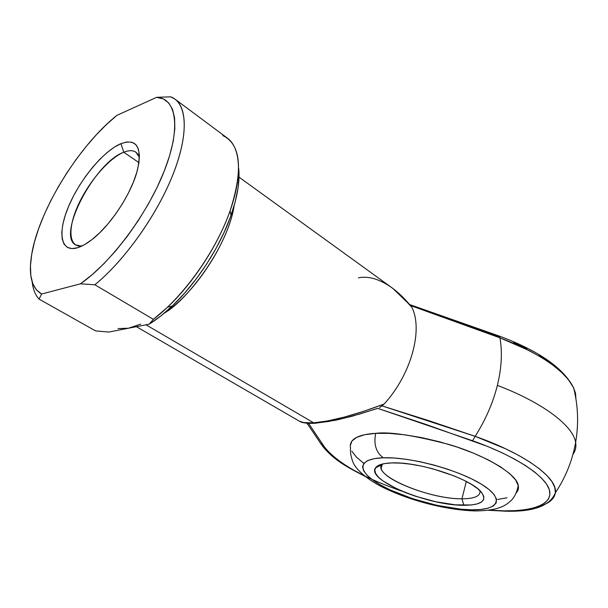<?xml version="1.0" encoding="UTF-8"?>
<svg xmlns="http://www.w3.org/2000/svg" width="608" height="608" viewBox="0 0 608 608"><rect width="100%" height="100%" fill="white"/><g stroke="black" fill="none" stroke-linecap="round" stroke-linejoin="round"><path stroke-width="0.91" d="M505.324 511.161L503.994 510.849L514.854 510.667L524.582 509.762L532.988 508.136L539.889 505.788L545.11 502.725L548.5 498.986L549.936 494.6L549.305 489.622L546.554 484.135L541.652 478.23L534.63 472.006L525.57 465.591L514.619 459.116L501.965 452.724L487.859 446.553L425.676 424.338L377.75 408.378L472.614 440.754C515.014 455.787 544.996 475.608 549.305 489.622C553.592 503.682 534.348 511.298 503.994 510.849L504.936 511.168M402.116 491.241C363.424 477.774 337.607 463.121 324.649 447.275L321.586 444.813L321.305 443.673M382.158 464.094L381.657 464.732C372.924 475.806 429.514 499.373 461.958 498.803L463.889 505.294C428.23 505.704 366.191 480.024 375.463 467.947C377.477 464.9 382.964 463.22 391.917 462.908L400.68 463.121L410.681 464.2L421.504 466.116L432.691 468.791L454.191 475.935L463.57 480.084L471.481 484.386L477.63 488.657L481.772 492.708L483.786 496.379L483.649 499.54L481.422 502.079L477.242 503.91L471.306 504.99L455.263 504.83L435.723 501.737L415.393 496.196L405.787 492.731L396.994 488.961L383.025 480.981L378.374 477.052L375.577 473.351L374.771 470.022L376.033 467.202L379.384 465.006L384.735 463.554L391.917 462.908C418.456 461.51 470.478 478.466 481.065 491.872C487.608 500.65 481.878 505.126 463.889 505.294L461.958 498.803C433.238 499.191 383.215 480.502 381.14 468.274L382.158 464.094M516.367 492.731C518.206 490.785 518.829 488.346 518.252 485.404C516.99 474.194 484.576 454.852 449.152 444.532C413.706 435.267 389.226 431.536 375.714 433.352C373.517 444.174 376.018 452.314 383.207 457.778C409.777 456.669 458.136 469.634 481.604 484.31C505.461 498.978 498.697 510.393 471.565 509.816L474.78 510.933L476.566 510.933L474.78 510.933L471.565 509.816L480.7 509.489L488.057 508.212L493.301 506.008L496.174 502.938L496.478 499.077L494.114 494.57L489.113 489.584L481.604 484.31L471.854 478.982L460.256 473.83L447.313 469.08L433.595 464.96L419.725 461.654L406.319 459.306L393.976 457.999L383.207 457.778L374.429 458.614L367.946 460.461L363.956 463.205L362.543 466.708L363.66 470.812L367.194 475.357L372.955 480.16L380.684 485.062L390.078 489.881L412.482 498.674L437.19 505.415L461.008 509.215L471.565 509.816C444.714 509.443 403.955 498.279 380.684 485.062C357.086 471.869 356.273 458.66 383.207 457.778C376.018 452.314 373.517 444.174 375.714 433.352L389.272 433.375L404.898 434.826L421.914 437.669L439.546 441.796L456.988 447.032L473.412 453.112L488.057 459.77L500.278 466.678L509.588 473.518L515.66 479.993L518.343 485.853L517.666 490.869L516.367 492.731M466.306 481.475L461.958 498.803L466.306 481.475M123.774 152.228C108.916 158.247 88.677 181.906 78.174 205.078C67.534 228.274 68.567 247.403 81.73 246.126L75.635 244.94C56.483 235.319 94.962 162.252 123.774 152.228L138.951 162.648L123.774 152.228C128.82 150.199 132.848 150.184 135.858 152.182L139.422 157.267C136.967 150.784 131.754 149.104 123.774 152.228L120.939 143.64L123.774 152.228M77.695 247.714C60.542 253.019 57.228 232.735 68.75 205.99C80.051 179.307 103.664 150.837 120.939 143.64L114.266 147.22L107.137 152.509L99.811 159.304L92.545 167.344L85.584 176.358L79.154 186.018L73.484 196.004L68.75 205.99L65.14 215.627L62.784 224.58L61.78 232.522L62.214 239.142L64.076 244.173L67.351 247.38L71.942 248.596L77.695 247.714L84.413 244.728L91.838 239.704L99.666 232.826L107.563 224.352L115.193 214.639L122.216 204.106L128.334 193.2L133.274 182.4L136.846 172.178L138.905 162.959L139.399 155.101L138.343 148.907L135.812 144.582L131.944 142.257L126.912 141.953L120.939 143.64C136.739 138.183 142.226 147.014 137.408 170.134C131.738 192.926 111.18 224.595 92.659 239.05C87.164 243.428 82.179 246.316 77.695 247.714M497.374 385.388C542.891 402.625 573.276 425.889 575.624 442.434C576.376 446.895 575.487 450.87 572.949 454.351C575.487 450.87 576.376 446.895 575.624 442.434C573.276 425.889 542.891 402.625 497.374 385.388C501.6 367.984 502.459 352.138 499.958 337.843C502.459 352.138 501.6 367.984 497.374 385.388C492.989 402.846 485.587 419.832 475.167 436.339C485.587 419.832 492.989 402.846 497.374 385.388M575.92 398.886L575.54 393.406L573.648 387.881L568.434 379.673L561.632 372.392L552.756 365.02L541.926 357.717L529.34 350.649L499.958 337.843L433.367 313.447L410.712 305.611L411.821 307.245L398.301 292.889L391.757 287.63L239.005 177.141M136.382 326.671L299.372 421.184L303.84 422.598L313.682 422.826L146.004 324.801L313.682 422.826L327.416 420.972L344.379 417.073L363.645 411.32L384.112 404.039C411.145 374.68 423.35 329.756 411.821 307.245C423.35 329.756 411.145 374.68 384.112 404.039L381.953 405.87L429.081 420.744L475.167 436.339L505.75 448.848L518.92 455.544L530.305 462.323L539.699 469.034L546.957 475.547L552.003 481.726L554.8 487.464L555.37 492.784L553.105 498.302M234.171 205.595C228.654 241.634 195.107 293.299 164.434 313.006C186.398 301.066 227.84 247.524 234.171 205.595M321.586 444.813L324.649 447.275L308.59 423.366L324.649 447.275L329.316 452.694L335.593 458.242L343.338 463.851L352.397 469.437L364.291 475.745M489.417 510.135L503.994 510.849M363.622 463.22L356.356 457.056L351.812 451.166M350.527 447.936L350.261 445.763L351.872 441.089L356.714 437.334L364.732 434.705L375.714 433.352C362.74 433.998 348.308 437.638 350.527 447.936C349.706 456.061 354.114 465.188 354.73 465.47C356.6 468.593 364.367 477.835 381.528 486.643C409.868 500.946 446.72 510.044 474.597 510.91C495.201 510.872 503.682 506.935 509.299 502.132C510.006 501.349 515.926 497.838 518.252 485.404M506.966 497.77L497.58 499.487M453.796 320.127L498.925 336.452L499.563 336.163L499.958 337.843L499.563 336.163L409.86 304.623M513.555 342.319L527.045 348.718M539.098 355.498L549.495 362.505M149.188 324.178L160.801 315.97L172.68 305.596L184.467 293.322L195.814 279.475L206.393 264.457L215.87 248.71L223.972 232.704L230.478 216.919L235.212 201.81L238.07 187.788L239.035 175.233L238.686 168.31C240.023 181.146 237.462 196.855 231.002 215.452C219.929 247.182 196.62 283.077 172.148 306.105C164.327 313.5 156.674 319.527 149.188 324.178L128.508 328.214L149.188 324.178L153.376 319.344C181.929 297.654 212.169 256.462 227.384 218.09C242.622 179.664 241.634 148.55 227.415 138.153L175.036 99.165C188.168 108.748 187.621 139.84 171.046 179.231C154.508 218.568 123.34 261.569 94.863 284.764L153.376 319.344L149.188 324.178M140.684 324.125L128.508 328.214L118.043 328.586M550.225 501.159L548.88 502.132M222.794 135.546C240.882 144.256 243.329 169.336 230.128 210.794C218.348 244.477 193.511 282.728 167.534 307.207L153.376 319.344L94.863 284.764L80.378 283.837C110.702 263.203 147.349 214.244 164.236 171.084C181.275 127.832 176.51 98.283 156.689 97.31L170.734 96.824L156.689 97.31L116.972 115.307C78.782 145.616 38.889 210.315 31.745 254.144C28.257 274.877 31.555 288.169 41.625 294.014L39.041 299.098C35.302 295.085 33.022 289.378 32.201 281.975C33.022 289.378 35.302 295.085 39.041 299.098L95.57 330.889L108.794 332.059L128.508 328.214L108.794 332.059L95.57 330.889L39.041 299.098L41.625 294.014L80.378 283.837L41.625 294.014L36.396 289.894L32.786 283.647L30.81 275.485L30.468 265.65L31.7 254.418L34.436 242.052L38.593 228.828L44.042 215.027L50.669 200.914L58.338 186.762L66.888 172.839L76.16 159.395L85.986 146.68L96.193 134.938L106.582 124.404L116.972 115.307L156.689 97.31L163.392 98.96L168.728 102.972L172.52 109.334L174.595 117.96L174.838 128.714L173.196 141.36L169.64 155.61L164.236 171.084L157.1 187.355L148.42 203.946L138.442 220.362L127.46 236.117L115.809 250.732L103.846 263.781L91.922 274.915L80.378 283.837L94.863 284.764C124.83 260.391 157.601 214.092 173.44 173.356C189.339 132.552 186.983 102.714 170.734 96.824L175.036 99.165M377.408 408.416L359.617 414.04L343.094 418.464L328.632 421.473L316.882 422.948M479.993 490.747C480.632 496.052 474.62 498.742 461.958 498.803C474.62 498.742 480.632 496.052 479.993 490.747M358.446 277.833C368.44 275.789 379.59 279.087 391.886 287.721C398.871 292.843 405.513 299.349 411.821 307.245L410.712 305.611L499.958 337.843C540.413 353.537 565.06 370.394 573.884 388.413M536.796 506.996C548.416 504.146 554.625 499.252 555.416 492.313C557.384 477.759 524.955 453.826 475.167 436.339L472.614 440.754L475.167 436.339L381.953 405.87L379.559 407.603L384.112 404.039C354.684 415.097 331.208 421.359 313.682 422.826L316.175 423.214M307.01 423.252L308.089 424.931M377.75 408.378L351.865 416.305L335.646 420.234L315.043 423.297L313.682 422.826C306.941 423.282 302.184 422.742 299.394 421.192M499.685 336.209C538.939 350.922 563.593 368.144 573.648 387.881C578.124 405.848 578.786 424.027 575.624 442.434C572.371 460.598 565.622 477.379 555.37 492.784C550.004 506 533.155 512.126 504.822 511.153L488.353 510.279M365.157 476.429C346.841 466.936 334.643 460.704 322.612 446.28M381.657 464.732L375.463 467.947M382.333 464.048L381.14 468.274M230.128 210.794L231.002 215.452M167.534 307.207L172.148 306.105M392.715 288.336L410.97 305.93M307.055 423.259L321.571 444.782M315.043 423.297C302.662 423.799 299.866 421.458 299.486 421.245"/></g></svg>
